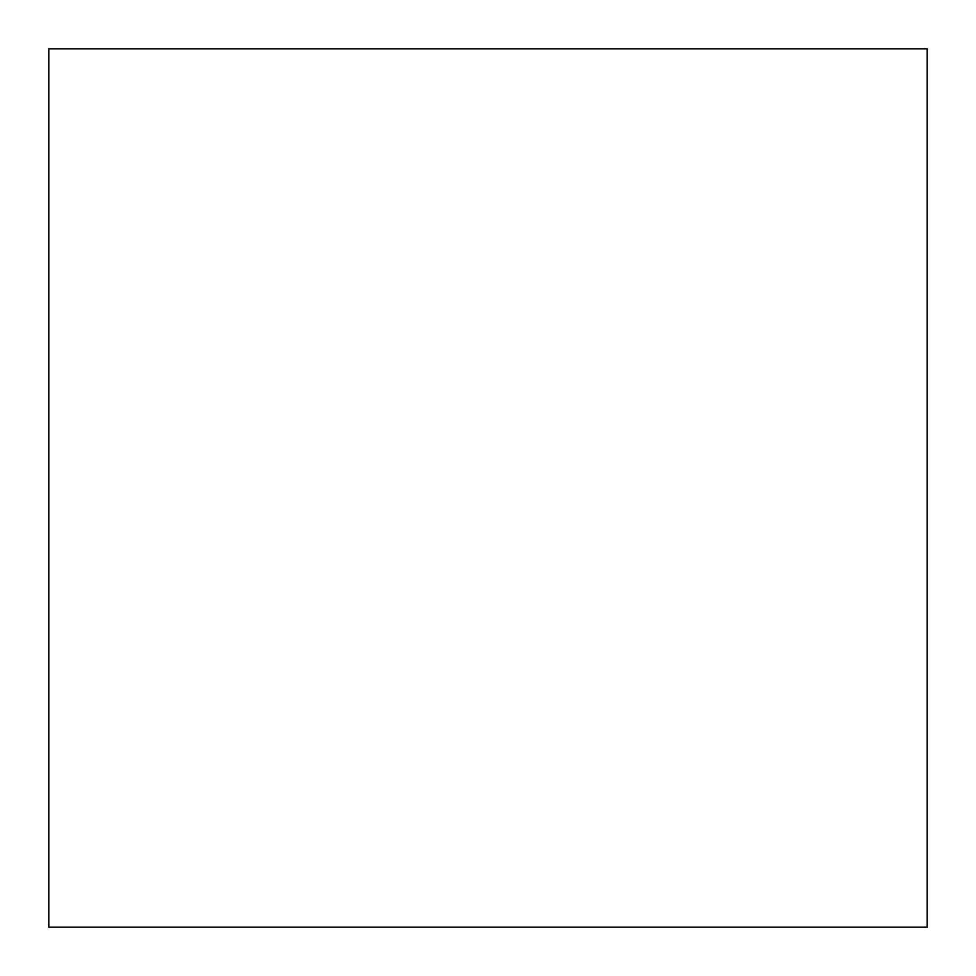 <?xml version="1.0" encoding="UTF-8"?>
<svg xmlns="http://www.w3.org/2000/svg" width="976" height="976" viewBox="0 0 976 976"><rect width="100%" height="100%" fill="white"/><g stroke="black" fill="none" stroke-linecap="round" stroke-linejoin="round"><path stroke-width="1.46" d="M48.8 927.2L48.8 48.8L48.8 927.2L927.2 927.2L927.2 48.8L48.8 48.8L48.8 927.2L48.8 48.8L927.2 48.8L927.2 927.2L48.8 927.2"/></g></svg>
